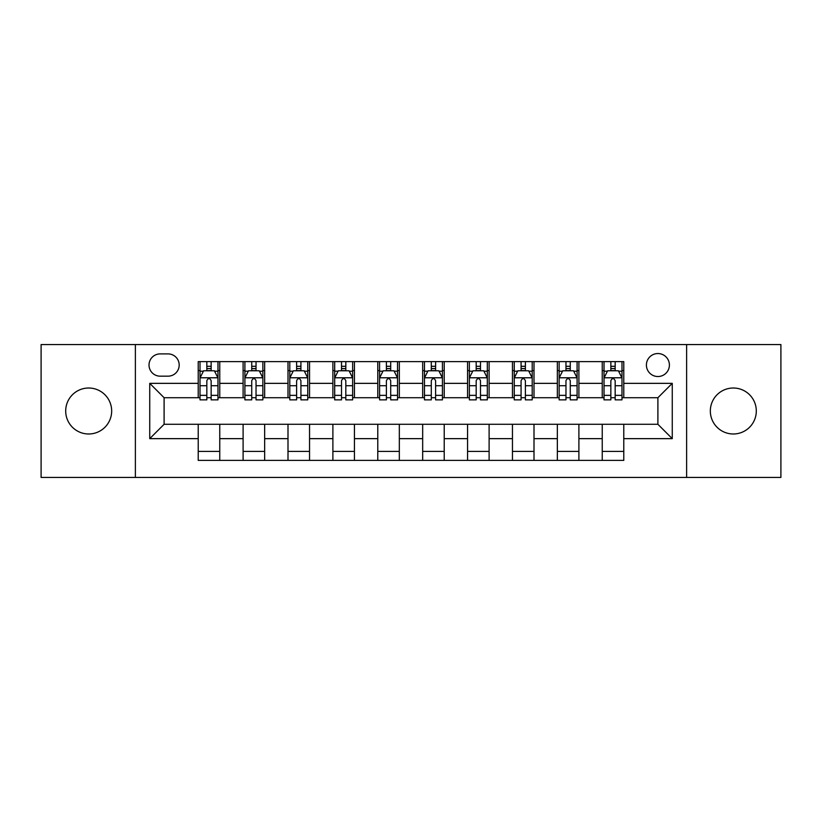 <?xml version="1.0" encoding="UTF-8"?>
<svg xmlns="http://www.w3.org/2000/svg" width="822" height="822" viewBox="0 0 822 822"><rect width="100%" height="100%" fill="white"/><g stroke="black" fill="none" stroke-linecap="round" stroke-linejoin="round"><path stroke-width="1.23" d="M733.316 388.015A22.985 22.985 0 0 0 710.331 411A22.985 22.985 0 0 0 733.316 433.985A22.985 22.985 0 0 0 756.302 411A22.985 22.985 0 0 0 733.316 388.015M88.684 388.015A22.985 22.985 0 0 0 65.698 411A22.985 22.985 0 0 0 88.684 433.985A22.985 22.985 0 0 0 111.669 411A22.985 22.985 0 0 0 88.684 388.015M657.898 353.542A11.487 11.487 0 0 0 646.411 365.03A11.487 11.487 0 0 0 657.898 376.527A11.487 11.487 0 0 0 669.396 365.03A11.487 11.487 0 0 0 657.898 353.542M686.627 477.438L780.9 477.438L780.9 344.562L686.627 344.562L686.627 477.438L135.373 477.438L135.373 344.562L41.1 344.562L41.1 477.438L135.373 477.438M160.146 376.168L168.048 376.168A11.128 11.128 0 0 0 179.186 365.03A11.128 11.128 0 0 0 168.048 353.902L160.146 353.902A11.128 11.128 0 0 0 149.018 365.03A11.128 11.128 0 0 0 160.146 376.168M686.627 344.562L135.373 344.562M198.215 438.65L149.738 438.65L149.738 383.35L198.215 383.35L198.215 397.714L164.102 397.714L164.102 424.286L198.215 424.286L198.215 460.382L623.785 460.382L623.785 424.286L657.898 424.286L657.898 397.714L623.785 397.714L623.785 383.35L672.262 383.35L672.262 438.65L623.785 438.65M623.785 383.35L623.785 361.618L198.215 361.618L198.215 383.35M602.238 361.618L602.238 397.714L604.026 397.714M610.849 397.714L615.164 397.714M621.987 397.714L623.785 397.714M602.238 397.714L577.095 397.714M557.347 361.618L557.347 397.714L559.135 397.714M565.968 397.714L570.273 397.714M557.347 397.714L532.204 397.714M512.455 361.618L512.455 397.714L514.253 397.714M521.076 397.714L525.381 397.714M512.455 397.714L487.312 397.714M467.564 361.618L467.564 397.714L469.362 397.714M476.185 397.714L480.49 397.714M467.564 397.714L442.421 397.714M422.672 361.618L422.672 397.714L424.471 397.714M431.293 397.714L435.598 397.714M422.672 397.714L397.529 397.714M377.781 361.618L377.781 397.714L379.579 397.714M386.402 397.714L390.707 397.714M377.781 397.714L352.638 397.714M332.889 361.618L332.889 397.714L334.688 397.714M341.51 397.714L345.815 397.714M332.889 397.714L307.747 397.714M287.998 361.618L287.998 397.714L289.796 397.714M296.619 397.714L300.924 397.714M287.998 397.714L262.865 397.714M243.107 361.618L243.107 397.714L244.905 397.714M251.727 397.714L256.032 397.714M243.107 397.714L217.974 397.714M198.215 397.714L200.013 397.714M206.836 397.714L211.151 397.714M198.215 424.286L219.762 424.286L219.762 460.382M623.785 424.286L219.762 424.286M219.762 361.618L219.762 397.714M198.215 370.599L200.013 370.599M206.836 370.599L211.151 370.599M217.974 370.599L219.762 370.599M198.215 451.401L219.762 451.401M243.107 424.286L243.107 460.382M264.653 361.618L264.653 397.714M243.107 370.599L244.905 370.599M251.727 370.599L256.032 370.599M262.865 370.599L264.653 370.599M264.653 424.286L264.653 460.382M243.107 451.401L264.653 451.401M287.998 424.286L287.998 460.382M309.545 424.286L309.545 460.382M287.998 451.401L309.545 451.401M309.545 361.618L309.545 397.714M287.998 370.599L289.796 370.599M296.619 370.599L300.924 370.599M307.747 370.599L309.545 370.599M332.889 424.286L332.889 460.382M354.436 424.286L354.436 460.382M332.889 451.401L354.436 451.401M354.436 361.618L354.436 397.714M332.889 370.599L334.688 370.599M341.51 370.599L345.815 370.599M352.638 370.599L354.436 370.599M377.781 424.286L377.781 460.382M399.328 424.286L399.328 460.382M377.781 451.401L399.328 451.401M399.328 361.618L399.328 397.714M377.781 370.599L379.579 370.599M386.402 370.599L390.707 370.599M397.529 370.599L399.328 370.599M422.672 424.286L422.672 460.382M444.219 424.286L444.219 460.382M422.672 451.401L444.219 451.401M444.219 361.618L444.219 397.714M422.672 370.599L424.471 370.599M431.293 370.599L435.598 370.599M442.421 370.599L444.219 370.599M467.564 424.286L467.564 460.382M489.111 424.286L489.111 460.382M467.564 451.401L489.111 451.401M489.111 361.618L489.111 397.714M467.564 370.599L469.362 370.599M476.185 370.599L480.49 370.599M487.312 370.599L489.111 370.599M512.455 424.286L512.455 460.382M534.002 424.286L534.002 460.382M512.455 451.401L534.002 451.401M534.002 361.618L534.002 397.714M512.455 370.599L514.253 370.599M521.076 370.599L525.381 370.599M532.204 370.599L534.002 370.599M557.347 424.286L557.347 460.382M578.894 424.286L578.894 460.382M557.347 451.401L578.894 451.401M578.894 361.618L578.894 397.714M557.347 370.599L559.135 370.599M565.968 370.599L570.273 370.599M577.095 370.599L578.894 370.599M602.238 424.286L602.238 460.382M602.238 451.401L623.785 451.401M602.238 370.599L604.026 370.599M610.849 370.599L615.164 370.599M621.987 370.599L623.785 370.599M164.102 397.714L149.738 383.35M164.102 424.286L149.738 438.65M672.262 383.35L657.898 397.714M672.262 438.65L657.898 424.286M211.151 366.293L206.836 366.293M217.974 395.361L211.151 395.361L211.151 399.872L217.974 399.872L217.974 377.956L214.378 370.773L203.609 370.773L200.013 377.956L200.013 399.872L206.836 399.872L206.836 395.361L200.013 395.361M200.013 377.956L200.013 361.618M217.974 377.956L217.974 361.618M206.836 370.773L206.836 361.618M211.151 361.618L211.151 370.773M211.151 395.361L211.151 380.658C209.713 377.884 208.274 377.884 206.836 380.658L206.836 395.361M256.032 366.293L251.727 366.293M262.865 395.361L256.032 395.361L256.032 399.872L262.865 399.872L262.865 377.956L259.269 370.773L248.491 370.773L244.905 377.956L244.905 399.872L251.727 399.872L251.727 395.361L244.905 395.361M244.905 377.956L244.905 361.618M262.865 377.956L262.865 361.618M251.727 370.773L251.727 361.618M256.032 361.618L256.032 370.773M256.032 395.361L256.032 380.658C254.604 377.884 253.166 377.884 251.727 380.658L251.727 395.361M300.924 366.293L296.619 366.293M307.747 395.361L300.924 395.361L300.924 399.872L307.747 399.872L307.747 377.956L304.161 370.773L293.382 370.773L289.796 377.956L289.796 399.872L296.619 399.872L296.619 395.361L289.796 395.361M289.796 377.956L289.796 361.618M307.747 377.956L307.747 361.618M296.619 370.773L296.619 361.618M300.924 361.618L300.924 370.773M300.924 395.361L300.924 380.658C299.496 377.884 298.057 377.884 296.619 380.658L296.619 395.361M345.815 366.293L341.51 366.293M352.638 395.361L345.815 395.361L345.815 399.872L352.638 399.872L352.638 377.956L349.052 370.773L338.274 370.773L334.688 377.956L334.688 399.872L341.51 399.872L341.51 395.361L334.688 395.361M334.688 377.956L334.688 361.618M352.638 377.956L352.638 361.618M341.51 370.773L341.51 361.618M345.815 361.618L345.815 370.773M345.815 395.361L345.815 380.658C344.387 377.884 342.949 377.884 341.51 380.658L341.51 395.361M390.707 366.293L386.402 366.293M397.529 395.361L390.707 395.361L390.707 399.872L397.529 399.872L397.529 377.956L393.944 370.773L383.165 370.773L379.579 377.956L379.579 399.872L386.402 399.872L386.402 395.361L379.579 395.361M379.579 377.956L379.579 361.618M397.529 377.956L397.529 361.618M386.402 370.773L386.402 361.618M390.707 361.618L390.707 370.773M390.707 395.361L390.707 380.658C389.279 377.884 387.84 377.884 386.402 380.658L386.402 395.361M435.598 366.293L431.293 366.293M442.421 395.361L435.598 395.361L435.598 399.872L442.421 399.872L442.421 377.956L438.835 370.773L428.057 370.773L424.471 377.956L424.471 399.872L431.293 399.872L431.293 395.361L424.471 395.361M424.471 377.956L424.471 361.618M442.421 377.956L442.421 361.618M431.293 370.773L431.293 361.618M435.598 361.618L435.598 370.773M435.598 395.361L435.598 380.658C434.17 377.884 432.732 377.884 431.293 380.658L431.293 395.361M480.49 366.293L476.185 366.293M487.312 395.361L480.49 395.361L480.49 399.872L487.312 399.872L487.312 377.956L483.726 370.773L472.948 370.773L469.362 377.956L469.362 399.872L476.185 399.872L476.185 395.361L469.362 395.361M469.362 377.956L469.362 361.618M487.312 377.956L487.312 361.618M476.185 370.773L476.185 361.618M480.49 361.618L480.49 370.773M480.49 395.361L480.49 380.658C479.051 377.884 477.623 377.884 476.185 380.658L476.185 395.361M525.381 366.293L521.076 366.293M532.204 395.361L525.381 395.361L525.381 399.872L532.204 399.872L532.204 377.956L528.618 370.773L517.839 370.773L514.253 377.956L514.253 399.872L521.076 399.872L521.076 395.361L514.253 395.361M514.253 377.956L514.253 361.618M532.204 377.956L532.204 361.618M521.076 370.773L521.076 361.618M525.381 361.618L525.381 370.773M525.381 395.361L525.381 380.658C523.943 377.884 522.515 377.884 521.076 380.658L521.076 395.361M570.273 366.293L565.968 366.293M577.095 395.361L570.273 395.361L570.273 399.872L577.095 399.872L577.095 377.956L573.509 370.773L562.731 370.773L559.135 377.956L559.135 399.872L565.968 399.872L565.968 395.361L559.135 395.361M559.135 377.956L559.135 361.618M577.095 377.956L577.095 361.618M565.968 370.773L565.968 361.618M570.273 361.618L570.273 370.773M570.273 395.361L570.273 380.658C568.834 377.884 567.406 377.884 565.968 380.658L565.968 395.361M615.164 366.293L610.849 366.293M621.987 395.361L615.164 395.361L615.164 399.872L621.987 399.872L621.987 377.956L618.391 370.773L607.622 370.773L604.026 377.956L604.026 399.872L610.849 399.872L610.849 395.361L604.026 395.361M604.026 377.956L604.026 361.618M621.987 377.956L621.987 361.618M610.849 370.773L610.849 361.618M615.164 361.618L615.164 370.773M615.164 395.361L615.164 380.658C613.726 377.884 612.287 377.884 610.849 380.658L610.849 395.361M243.107 438.65L219.762 438.65M243.107 383.35L219.762 383.35M287.998 383.35L264.653 383.35M287.998 438.65L264.653 438.65M332.889 383.35L309.545 383.35M332.889 438.65L309.545 438.65M377.781 383.35L354.436 383.35M377.781 438.65L354.436 438.65M422.672 383.35L399.328 383.35M422.672 438.65L399.328 438.65M467.564 383.35L444.219 383.35M467.564 438.65L444.219 438.65M512.455 383.35L489.111 383.35M512.455 438.65L489.111 438.65M557.347 383.35L534.002 383.35M557.347 438.65L534.002 438.65M602.238 383.35L578.894 383.35M602.238 438.65L578.894 438.65M217.881 377.781L200.106 377.781M200.013 371.205L203.394 371.205M214.593 371.205L217.974 371.205M206.836 385.734L200.013 385.734M217.974 385.734L211.151 385.734M211.151 368.575L206.836 368.575M262.773 377.781L244.997 377.781M244.905 371.205L248.275 371.205M259.485 371.205L262.865 371.205M251.727 385.734L244.905 385.734M262.865 385.734L256.032 385.734M256.032 368.575L251.727 368.575M307.664 377.781L289.889 377.781M289.796 371.205L293.166 371.205M304.376 371.205L307.747 371.205M296.619 385.734L289.796 385.734M307.747 385.734L300.924 385.734M300.924 368.575L296.619 368.575M352.556 377.781L334.78 377.781M334.688 371.205L338.058 371.205M349.268 371.205L352.638 371.205M341.51 385.734L334.688 385.734M352.638 385.734L345.815 385.734M345.815 368.575L341.51 368.575M397.447 377.781L379.661 377.781M379.579 371.205L382.949 371.205M394.159 371.205L397.529 371.205M386.402 385.734L379.579 385.734M397.529 385.734L390.707 385.734M390.707 368.575L386.402 368.575M442.339 377.781L424.553 377.781M424.471 371.205L427.841 371.205M439.051 371.205L442.421 371.205M431.293 385.734L424.471 385.734M442.421 385.734L435.598 385.734M435.598 368.575L431.293 368.575M487.22 377.781L469.444 377.781M469.362 371.205L472.732 371.205M483.942 371.205L487.312 371.205M476.185 385.734L469.362 385.734M487.312 385.734L480.49 385.734M480.49 368.575L476.185 368.575M532.111 377.781L514.336 377.781M514.253 371.205L517.624 371.205M528.834 371.205L532.204 371.205M521.076 385.734L514.253 385.734M532.204 385.734L525.381 385.734M525.381 368.575L521.076 368.575M577.003 377.781L559.227 377.781M559.135 371.205L562.515 371.205M573.725 371.205L577.095 371.205M565.968 385.734L559.135 385.734M577.095 385.734L570.273 385.734M570.273 368.575L565.968 368.575M621.894 377.781L604.119 377.781M604.026 371.205L607.407 371.205M618.606 371.205L621.987 371.205M610.849 385.734L604.026 385.734M621.987 385.734L615.164 385.734M615.164 368.575L610.849 368.575"/></g></svg>
